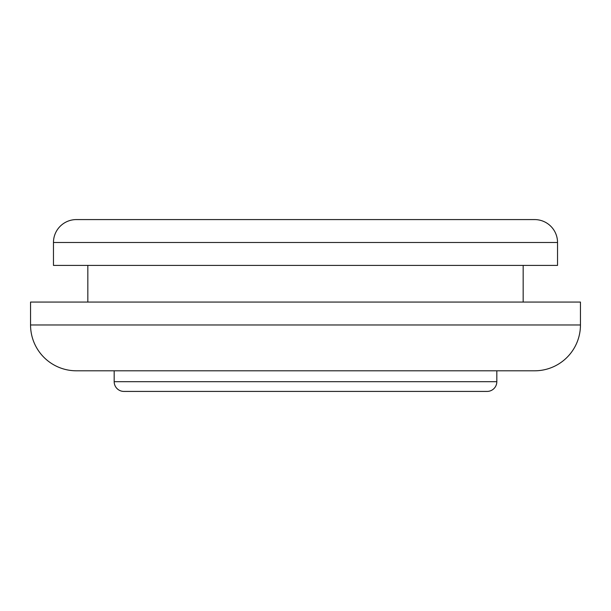 <?xml version="1.0" encoding="UTF-8"?>
<svg xmlns="http://www.w3.org/2000/svg" width="611" height="611" viewBox="0 0 611 611"><rect width="100%" height="100%" fill="white"/><g stroke="black" fill="none" stroke-linecap="round" stroke-linejoin="round"><path stroke-width="0.92" d="M534.625 219.578L76.375 219.578A22.913 22.913 0 0 0 53.463 242.491L557.538 242.491A22.913 22.913 0 0 0 534.625 219.578A22.913 22.913 0 0 1 557.538 242.491L53.463 242.491L53.463 265.403L557.538 265.403L557.538 242.491L557.538 265.403L53.463 265.403L53.463 242.491A22.913 22.913 0 0 1 76.375 219.578M123.918 391.422L487.082 391.422A9.738 9.738 0 0 0 496.819 381.684L114.181 381.684A9.738 9.738 0 0 0 123.918 391.422A9.738 9.738 0 0 1 114.181 381.684L496.819 381.684L496.819 370.801L496.819 381.684A9.738 9.738 0 0 1 487.082 391.422L123.918 391.422M76.375 370.801L534.625 370.801A45.825 45.825 0 0 0 580.45 324.976L30.55 324.976A45.825 45.825 0 0 0 76.375 370.801A45.825 45.825 0 0 1 30.55 324.976L580.45 324.976L580.45 302.063L30.55 302.063L30.55 324.976L30.55 302.063L580.45 302.063L580.45 324.976A45.825 45.825 0 0 1 534.625 370.801M523.169 302.063L523.169 265.403L523.169 302.063M87.831 265.403L87.831 302.063L87.831 265.403M114.181 370.801L114.181 381.684L114.181 370.801M517.181 219.578L93.819 219.578M77.475 370.801L524.757 370.801M530.226 370.801L533.525 370.801"/></g></svg>
